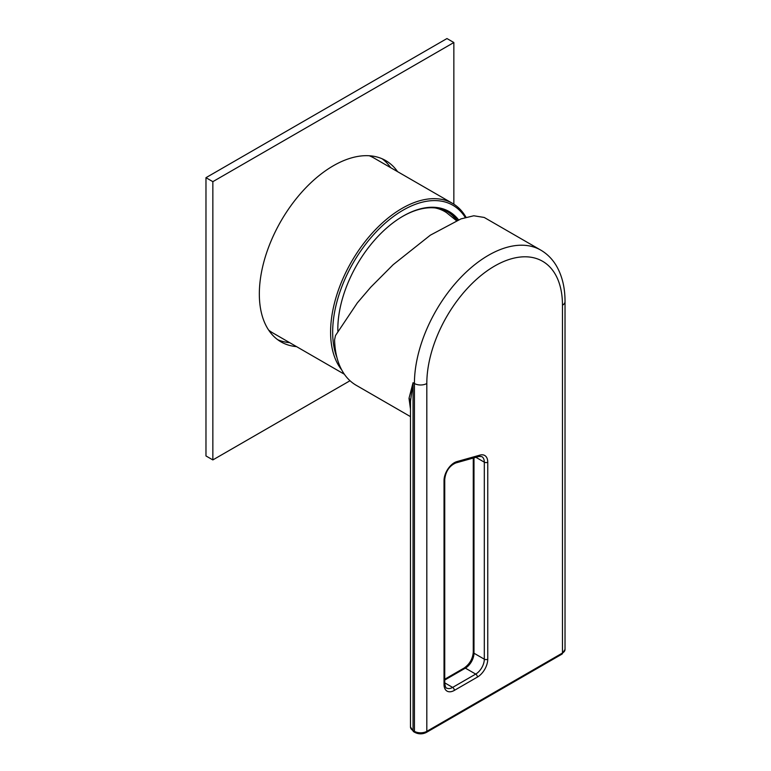<?xml version="1.0" encoding="UTF-8"?>
<svg xmlns="http://www.w3.org/2000/svg" width="771" height="771" viewBox="0 0 771 771"><rect width="100%" height="100%" fill="white"/><g stroke="black" fill="none" stroke-linecap="round" stroke-linejoin="round"><path stroke-width="1.16" d="M466.021 217.268A101.02 58.326 120 0 0 452.548 203.39A101.02 58.326 120 0 0 374.696 230.452A101.02 58.326 120 0 0 330.595 332.118A101.02 58.326 120 0 0 341.669 369.839M268.636 330.065A101.02 58.326 120 0 0 272.867 332.956L344.358 374.234M452.548 203.39L373.887 157.978A101.02 58.326 120 0 0 369.27 155.761M465.27 217.48A99.565 57.488 120 0 0 386.078 222.395A99.565 57.488 120 0 0 332.667 332.118A99.565 57.488 120 0 0 336.966 357.609M337.852 331.183A92.26 53.266 -60 0 1 337.823 329.14A92.26 53.266 -60 0 1 403.06 216.14A92.26 53.266 -60 0 1 458.543 219.812M402.722 216.343A91.286 52.707 -60 0 1 448.018 212.015A91.286 52.707 -60 0 1 457.367 220.294M337.871 331.144A91.286 52.707 -60 0 1 337.823 328.745M456.76 220.545A91.286 52.707 120 0 0 447.325 211.63M453.849 204.18L453.849 42.521L446.958 38.55L205.973 177.687L205.973 455.95L212.854 459.921L350.015 380.739M289.655 342.652A104.673 60.437 -60 0 1 277.685 339.693M382.137 158.778A104.673 60.437 -60 0 1 390.685 167.673M296.546 346.622A104.673 60.437 -60 0 1 281.01 341.881A104.673 60.437 -60 0 1 259.335 293.963A104.673 60.437 -60 0 1 305.027 188.616A104.673 60.437 -60 0 1 385.693 160.57A104.673 60.437 -60 0 1 397.566 171.644M453.849 42.521L212.854 181.657L212.854 459.921M205.973 177.687L212.854 181.657M438.391 208.43L439.74 209.201M435.181 207.948A90.072 52.004 -60 0 1 446.64 212.738L456.461 220.67M439.701 209.192L438.082 208.363M410.48 416.629L356.241 385.307A104.673 60.437 120 0 1 334.585 339.905L335.472 335.568L357.31 302.907L370.735 287.207L393.171 264.684L430.343 235.174L460.962 218.897L473.78 215.774L484.217 217.451L540.779 250.112A104.673 60.437 120 0 0 460.114 278.158A104.673 60.437 120 0 0 414.422 383.505L414.422 731.332A8.76 5.06 0 0 0 426.816 731.332L562.464 653.027L562.464 305.191A95.912 55.377 120 0 0 494.645 266.034A95.912 55.377 120 0 0 426.816 383.505L426.816 731.332A2.438 1.407 60 0 1 426.315 732.45L561.953 654.136L565.027 649.442L565.027 301.615C565.056 287.41 562.03 275.237 555.968 265.118C552.036 258.738 546.976 253.736 540.779 250.112M413.555 731.66L414.933 732.45A2.438 1.407 120 0 1 414.422 731.332L413.054 730.542A2.438 1.407 120 0 0 413.555 731.66L410.48 726.966A8.76 5.06 0 0 0 413.054 730.542L413.054 382.705L409.006 398.356L410.48 409.035M409.006 398.356A4.867 4.048 -176.8 0 1 410.519 400.997L410.48 403.079M426.816 383.505A8.76 5.06 180 0 1 414.422 383.505L413.054 382.705L410.519 400.997M487.754 659.186A14.61 8.433 -60 0 1 477.422 677.073L454.36 690.392A14.61 8.433 -60 0 1 444.029 684.426L444.029 480.584A14.61 8.433 -60 0 1 456.924 461.588L479.996 455.102A14.61 8.433 -60 0 1 487.754 462.166L487.754 659.186A2.438 1.407 180 0 1 484.313 659.186L473.982 653.22L473.982 457.839M565.027 649.442A8.76 5.06 0 0 1 562.464 653.027A2.438 1.407 60 0 1 561.953 654.136M562.464 305.191A8.76 5.06 0 0 0 565.027 301.615M444.742 680.041L465.376 668.129A12.172 7.026 120 0 0 473.982 653.22A2.438 1.407 0 0 1 473.269 652.227L473.269 458.041M444.742 679.222L464.161 668.014A2.438 1.407 60 0 1 465.376 668.129L475.707 674.095L452.635 687.414L444.742 682.855M479.996 455.102A2.438 1.706 74.3 0 1 478.926 456.451L481.788 456.596A12.172 7.026 -60 0 1 484.313 462.166L475.89 457.309M487.754 462.166A2.438 1.407 180 0 1 484.313 462.166L484.313 659.186A12.172 7.026 -60 0 1 475.707 674.095A2.438 1.407 -120 0 1 477.422 677.073M454.36 690.392A2.438 1.407 -120 0 0 452.635 687.414A12.172 7.026 -60 0 1 446.554 688.011C445.975 688.474 445.378 686.951 444.742 683.434L444.742 479.591C445.252 473.943 447.787 466.407 455.863 462.937L478.926 456.451M444.029 684.426A2.438 1.407 0 0 0 444.742 683.434M444.029 480.584A2.438 1.407 0 0 0 444.742 479.591M456.924 461.588A2.438 1.706 74.3 0 1 455.863 462.937M414.933 732.45C418.72 734.3 422.518 734.3 426.315 732.45M464.161 668.014C469.635 664.159 472.671 658.897 473.269 652.227M410.48 726.966L410.48 403.06"/></g></svg>
